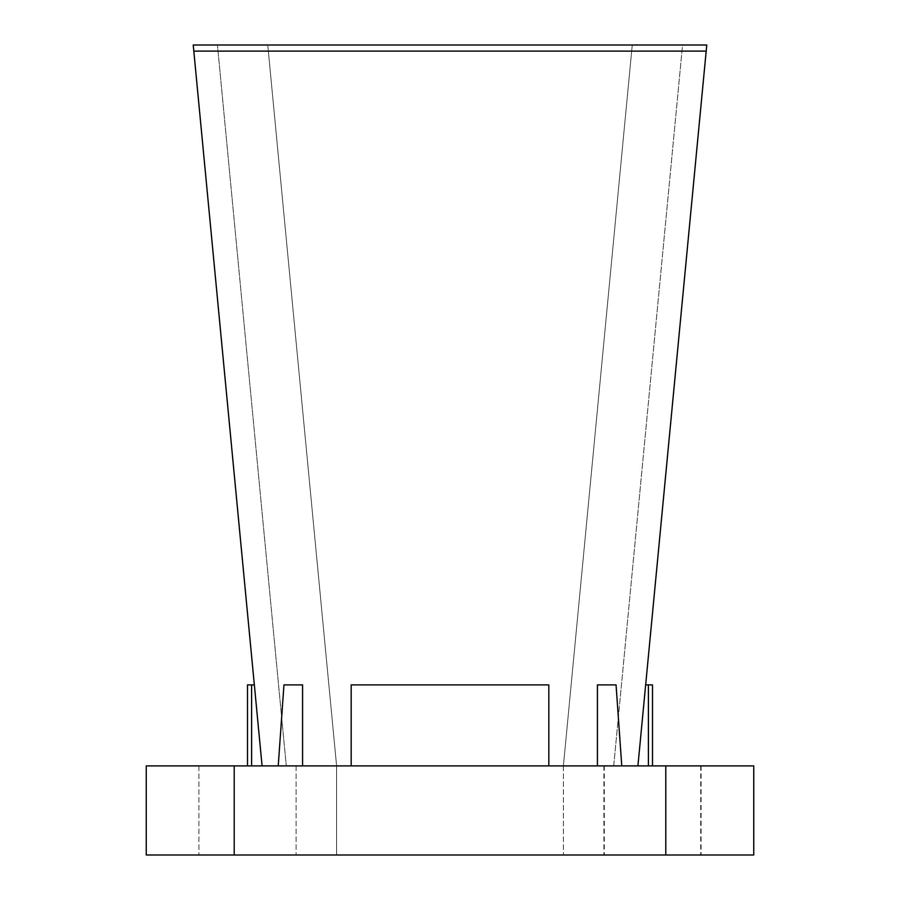 <?xml version="1.0" encoding="UTF-8"?>
<svg xmlns="http://www.w3.org/2000/svg" width="900" height="900" viewBox="0 0 900 900"><rect width="100%" height="100%" fill="white"/><g stroke="black" fill="none" stroke-linecap="round" stroke-linejoin="round"><path stroke-width="0.67" stroke-dasharray="4.5 3.38" d="M548.82 765.9L548.82 684.9L351.18 684.9L351.18 765.9L351.18 684.9L548.82 684.9L548.82 765.9L351.18 765.9L597.42 765.9L597.42 684.9L597.42 765.9L621.765 765.9L548.82 765.9L548.82 684.9L351.18 684.9L351.18 765.9L278.235 765.9L351.18 765.9M262.08 765.9L278.235 765.9L262.08 765.9L193.23 45L217.44 45L286.29 765.9L262.08 765.9L193.23 45L262.08 765.9L286.29 765.9L217.44 45L632.25 45L563.4 765.9L336.6 765.9L563.4 765.9L632.25 45L682.56 45L613.71 765.9L637.92 765.9L621.765 765.9L616.05 684.9L597.42 684.9L616.05 684.9L597.42 684.9L597.42 765.9M302.58 765.9L302.58 684.9L283.95 684.9L302.58 684.9L302.58 765.9L302.58 684.9L283.95 684.9L278.235 765.9M621.765 765.9L637.92 765.9L613.71 765.9L682.56 45L706.77 45L637.92 765.9L706.77 45L706.185 51.12L193.815 51.12M267.75 45L336.6 765.9L336.6 855L563.4 855L336.6 855L336.6 765.9L267.75 45M665.798 765.9L146.25 765.9L146.25 855L753.75 855L753.75 765.9L665.798 765.9L665.798 855M648.405 765.9L613.71 765.9L652.5 765.9L648.405 765.9L648.405 684.9L652.5 684.9M286.29 765.9L247.5 765.9L286.29 765.9M652.5 765.9L701.1 765.9L652.5 765.9M247.5 765.9L296.1 765.9L247.5 765.9M563.4 765.9L563.4 855L563.4 765.9M648.405 684.9L645.66 684.9M254.34 684.9L247.5 684.9M652.5 855L701.1 855L652.5 855M247.5 855L296.1 855L247.5 855M234.203 765.9L234.203 855M251.595 684.9L251.595 765.9M637.92 765.9L706.185 51.12M604.305 765.9L604.305 855M700.695 765.9L700.695 855M198.9 765.9L198.9 855L198.9 765.9M296.1 765.9L296.1 855L296.1 765.9M603.9 765.9L603.9 855M701.1 765.9L701.1 855"/><path stroke-width="1.35" d="M351.18 765.9L351.18 684.9L548.82 684.9L548.82 765.9M278.235 765.9L283.95 684.9L302.58 684.9L302.58 765.9M706.185 51.12L193.815 51.12L193.23 45L706.77 45L637.92 765.9M146.25 765.9L753.75 765.9L753.75 855L146.25 855L146.25 765.9M597.42 765.9L597.42 684.9L616.05 684.9L621.765 765.9M645.66 684.9L652.5 684.9L652.5 765.9M648.405 684.9L648.405 765.9M247.5 765.9L247.5 684.9L254.34 684.9M234.203 765.9L234.203 855M665.798 765.9L665.798 855M251.595 765.9L251.595 684.9M193.815 51.12L262.08 765.9"/></g></svg>
